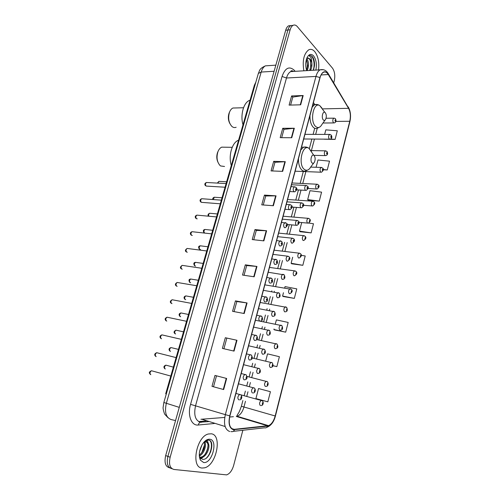 <?xml version="1.0" encoding="UTF-8"?>
<svg xmlns="http://www.w3.org/2000/svg" width="500" height="500" viewBox="0 0 500 500"><rect width="100%" height="100%" fill="white"/><g stroke="black" fill="none" stroke-linecap="round" stroke-linejoin="round"><path stroke-width="0.75" d="M236.425 416.444L237.069 415.794M198.594 421.581L206.181 420.913M166.294 393.988L165.7 393.812L254.363 85.256L255.856 82.1M290.8 25.587L288.55 25.844C287.288 26.575 286.331 28.038 285.694 30.231L165.669 455.581C164.163 462.556 165.431 466.619 169.481 467.775L169.806 467.9M333.738 82.762L334.275 80.712C335.319 75.606 334.712 71.413 332.475 68.131L297.325 26.619C295.925 25.031 294.481 24.613 292.994 25.375C291.731 26.113 290.781 27.581 290.144 29.781L170.15 457.225L167.906 456.4C166.394 463.394 167.662 467.469 171.706 468.612C167.662 467.469 166.394 463.394 167.906 456.4L287.913 30.006L167.906 456.4L165.669 455.581M293.019 25.356L290.769 25.606C289.506 26.344 288.556 27.806 287.913 30.006C288.556 27.806 289.506 26.344 290.769 25.606L293.019 25.356M202.094 468.031L204.469 467.844C216.45 465.431 222.525 435.025 211.356 433.806L208.431 433.981C196.45 436.388 190.556 467.713 202.094 468.031L204.469 467.844C216.45 465.431 222.525 435.025 211.356 433.806L208.431 433.981C196.45 436.388 190.556 467.713 202.094 468.031M318.544 69.931C319.394 62.312 318.131 56.2 314.756 51.606C312.812 49.4 310.769 48.825 308.637 49.869C303.844 53.725 302.25 60.706 303.856 70.806C302.25 60.706 303.844 53.725 308.637 49.869C310.769 48.825 312.812 49.4 314.756 51.606C318.131 56.2 319.394 62.312 318.544 69.931M233.388 429.425C229.537 427.881 228.388 423.369 229.925 415.906L320.056 77.663C320.8 74.987 321.894 73.225 323.344 72.369C325.163 71.475 326.812 72.2 328.294 74.55L348.556 108.312C350.425 111.944 350.831 116.269 349.762 121.275L275.175 415.981C273.725 421.131 271.506 424.356 268.531 425.65L233.388 429.425M233.306 429.731L267.681 426.106C271.056 425.281 273.6 421.919 275.319 416.012L349.869 121.388C350.962 116.263 350.55 111.831 348.631 108.106L328.375 74.338C325.062 70.075 322.244 71.137 319.938 77.525L229.756 415.869C228.181 423.525 229.363 428.144 233.306 429.731M211.844 445.688L210.631 452.05M290.606 105.075L292.8 97.069L303.175 95.531L291.619 95.944L289.1 105.113L300.669 104.812L303.175 95.531M292.787 97.112L291.619 95.944M281.688 137.669L283.962 129.35L294.325 128.25L282.75 128.294L280.181 137.662L291.762 137.731L294.325 128.25M283.956 129.388L282.75 128.294M272.575 170.969L274.944 162.312L285.287 161.681L273.688 161.337L271.062 170.906L282.669 171.369L285.287 161.681M274.931 162.35L273.688 161.337M263.263 204.981L265.725 195.994L276.05 195.844L264.431 195.094L261.75 204.869L273.369 205.738L276.05 195.844M265.719 196.025L264.431 195.094M214.988 375.425L226.656 378.475L214.988 375.425L211.994 386.356L223.663 389.55L226.656 378.475M225.325 337.731L236.988 340.281L225.325 337.731L222.394 348.413L234.056 351.106L236.988 340.281M235.431 300.881L236.838 301.537L247.081 302.95L235.431 300.881L232.562 311.325L244.219 313.525L247.081 302.95M244.025 275.281L246.681 265.569L256.956 266.45L245.312 264.837L242.512 275.056L254.156 276.794L256.956 266.45M246.675 265.594L245.312 264.837M253.75 239.744L256.306 230.406L266.606 230.756L254.975 229.581L252.237 239.575L263.869 240.869L266.606 230.756M256.3 230.431L254.975 229.581M170.15 457.225C168.637 464.237 169.9 468.319 173.938 469.462L226.606 474.888C229.762 473.738 232.119 470.575 233.663 465.4L242.85 430.269M308.269 200.275L319.281 201.1L321.575 192.138L309.988 190.712L307.675 199.6L308.35 200.369M323.312 169.806L327.262 169.95L329.519 161.163L317.981 159.987L316.087 167.269M324.137 139.206L335.094 139.406L337.306 130.787L325.819 129.85L324.637 134.406M283.256 296.512L294.344 298.387L296.781 288.869L285.044 286.619L284.713 287.875M274.581 329.906L285.688 332.163L288.175 322.444L276.388 319.894L275.312 324.019M272.938 365.712L276.85 366.637L279.394 356.712L267.55 353.862L265.7 360.981M256.675 398.787L267.825 401.844L270.419 391.706L258.531 388.537L255.919 398.575L256.788 398.819M300.094 231.719L311.131 232.881L313.475 223.738L308.725 223.044M291.762 263.788L302.825 265.306L305.212 255.975L301.238 255.306M236.844 301.525L234.081 311.613M226.781 338.281L223.912 348.762M216.494 375.875L213.512 386.769M292.681 257.25L291.119 263.256L291.856 263.869M302.825 265.306L291.119 263.256M283.456 292.719L282.587 296.056L283.356 296.581M294.344 298.387L282.587 296.056M274.025 328.975L273.881 329.525L274.681 329.963M285.688 332.163L273.881 329.525M276.85 366.637L272.956 365.669M267.825 401.844L255.919 398.575M301.706 222.562L299.481 231.112L300.188 231.806M311.131 232.881L299.481 231.112M319.281 201.1L307.675 199.6M327.262 169.95L323.306 169.525M335.094 139.406L330.581 139.012M202.013 444.869L199.6 451.45M204.737 442C206.944 445.138 203.9 454.206 199.294 455.925M204.15 442.238C205.269 447.062 203.637 451.388 199.262 455.206M204.369 441.694L207.431 440.988L208.631 444.225L206.188 441.875L204.881 441.956M208.631 444.225C210.019 448.294 206.225 456.75 201.806 457.425L199.906 457.319M206.306 441.894C210.325 443.456 206.737 456.238 200.944 457.119L199.831 457.188M199.819 457.181L199.431 457.125M199.844 457.294L199.425 457.106M200.431 460.169L203.594 462.494C212.05 464.05 218.431 440.163 209.881 439.25C207.237 438.956 204.7 440.688 202.275 444.431C199.069 450.387 198.456 455.631 200.431 460.169L199.812 457.156L202.344 459.263C209.669 461.056 215.438 441.656 209.069 440.144L206.994 440.181L204.431 441.637M208.988 440.125C213.325 441.587 211.65 453.694 206.019 458.356M208.025 445.613C207.763 448.681 206.75 451.587 204.988 454.331M202.463 457.244L200.756 458.406M204.6 444.606L201.669 453M203.738 456.6L201.025 458.638M200.369 455.344L199.325 456.312M218.137 151.213L217.556 152.475C216.425 155.863 216.537 159.088 217.906 162.15M224.95 147.2L221.713 147.15C220.106 147.875 218.85 149.388 217.944 151.694C216.281 157.294 216.962 161.881 219.988 165.463L220.569 165.95L224.537 166.488M314.05 155.494L313.812 155.312C311.469 153.613 309.775 161.144 312.094 162.969C312.969 163.631 313.769 163.325 314.5 162.044C315.5 159.431 315.35 157.25 314.05 155.494M238.581 140.188L238.212 140.344C231.931 142.775 228.244 156.031 231.319 165.463M229.6 111.962L229.081 113.119C227.906 116.806 228.156 120.256 229.812 123.469M235.794 107.95L232.894 108.025C231.444 108.713 230.312 110.119 229.494 112.244C227.856 118.106 228.669 122.85 231.931 126.463L232.025 126.544C233.369 127.606 234.737 127.844 236.15 127.256M325.256 112.694L324.881 112.4C322.656 110.875 321.2 118.019 323.35 119.969C324.206 120.725 324.994 120.469 325.706 119.206C326.631 116.694 326.481 114.525 325.256 112.694M250.075 100.188L249.244 100.512C243.419 102.925 240.156 115.475 243 124.812M306.669 58.581L307.113 59.088C309 62.456 309 66.3 307.119 70.612M306.575 70.113C307.638 66.369 307.581 62.794 306.406 59.387L307.675 65.675L306.544 70.181M313.456 70.231L314.469 65.888C314.662 62.875 314.262 60.263 313.269 58.056L312.512 56.825C311.438 55.619 310.306 55.225 309.119 55.637L311.306 57.869L311.837 62.719L310.144 58.875L307.062 58.225M311.837 62.719C312.169 65.562 311.725 68.125 310.512 70.406M308.006 57.862L310.15 59.706L311.05 65.606L309.662 70.462M315.85 70.094C316.981 64.356 316.231 59.625 313.594 55.888C311.125 53.438 308.931 54.05 307.006 57.744C305.431 61.769 305.325 66.069 306.688 70.638M309.769 55.481C313.113 55.025 315.525 64.206 313.144 70.25L313.188 70.144M309.731 58.987C310.963 62.462 311.025 66.131 309.919 69.994M254.956 85.225L254.363 85.256M268.825 65.625L265.413 65.85C263.531 66.875 262.125 68.944 261.194 72.056L166.319 403.387C164.394 412.25 166.012 417.644 171.175 419.575L175.55 420.562M179.275 407.369L163.85 402.5L258.312 73.556M285.694 30.231L290.144 29.781M275.837 65.156L265.413 65.85C258.625 69.013 259.862 70.662 258.337 73.456L261.194 72.056L274.113 71.269M292.394 70.756L292.931 71.456M214.412 423.488L198.294 425.012C191.431 426.012 187.294 415.356 190.556 404.363L282.062 76.469L286.488 78L195.556 405.712C193.644 414.744 195.175 420.231 200.15 422.175L208.519 421.644M282.062 76.469C285.113 67.981 289.144 65.875 294.163 70.144L295.125 71.325M294.019 71.394L290.688 71.594C288.825 72.631 287.425 74.769 286.488 78L315.969 76.425C316.894 73.1 318.263 70.906 320.069 69.837L323.406 69.694M234.531 429.781C233.762 431.331 232.662 431.931 231.219 431.587L230.9 431.619M237.9 416.006L237.319 416.75M266.762 427.356C270.988 425.744 273.875 421.969 275.425 416.031L275.319 416.012M349.869 121.388L349.881 121.75C351.069 116.337 350.625 111.581 348.556 107.494L348.181 106.862M348.631 108.106L327.906 73.05M233.194 431.362L264.506 427.812C265.9 428.125 266.956 427.556 267.681 426.106M328.375 74.338L328.312 73.713C326.275 70.281 323.525 68.994 320.069 69.837L290.688 71.594C291.275 71.525 290.206 69.862 293.7 71.413M319.938 77.525L315.969 76.425L225.344 414.65L229.756 415.869M229.719 431.538C224.875 429.619 223.419 423.994 225.344 414.65L190.556 404.363M172.044 468.744L171.706 468.612M239.631 417.444L239.981 417.137M198.294 425.012C198.831 422.863 199.963 421.944 201.694 422.256M349.762 121.275L335.875 121.406M348.556 108.312L322.531 108.881M328.294 74.55L321.087 74.944M314.781 104.575L313.438 102.513M200.95 419.275L224.75 417.438M234.581 429.475L231.644 428.556M225.138 426.525L202.181 419.344M267.731 425.825L236.331 416.456L237.156 416.294C240.225 415.1 242.488 412.013 243.956 407.038L245.469 401.275M229.656 417.019L233.406 416.7M275.175 415.981L241.375 406.256L242.875 400.55M246.781 396.294L247.969 391.781M249.356 386.5L250.394 382.55M251.731 377.475L253.069 372.375M254.444 367.163L255.306 363.888M256.625 358.869L258.113 353.2M259.469 348.044L260.156 345.425M261.462 340.462L263.1 334.244M264.444 329.144L264.956 327.175M266.25 322.269L268.031 315.5M269.356 310.462L269.706 309.119M270.981 304.269L272.906 296.969M274.212 291.988L274.406 291.262M275.669 286.462L277.725 278.644M280.3 268.85L282.488 260.525M284.881 251.431L287.2 242.606M289.413 234.2L291.863 224.894M293.906 217.125L296.462 207.394M298.35 200.231L301.012 190.094M302.744 183.506L305.875 171.619M311.406 150.588L314.438 139.069M315.669 134.381L317.269 128.306M266.219 230.725L263.488 240.831M256.569 266.406L253.775 276.737M246.694 302.887L243.837 313.456M236.6 340.2L233.675 351.012M226.269 378.375L223.275 389.444M275.663 195.831L272.987 205.712M284.9 161.688L282.288 171.35M293.938 128.275L291.381 137.731M302.787 95.569L300.287 104.819M311.494 151.637L308.994 148.35C302.481 143.512 297.706 164.4 304.244 169.338C306.688 171.112 308.906 170.244 310.906 166.731L313.781 162.987M306.956 147.262L303.544 147.181L300.788 149.987M298.469 158.675C298.387 164.013 299.55 167.844 301.969 170.175C303.275 171.256 304.644 171.462 306.062 170.806L308.356 169.731M321.969 108.094L319.8 105.656C313.587 101.325 309.513 121.131 315.569 126.412C317.969 128.444 320.138 127.719 322.081 124.244L325.112 120.031M317.675 104.631L314.587 104.669L312.219 107.081M309.969 115.531C309.875 120.838 310.981 124.769 313.3 127.312C314.662 128.6 316.075 128.887 317.538 128.181L319.975 126.9M152.363 370.988L151.456 370.737C149.781 372.062 149.562 373.369 150.794 374.669M238.738 399.856C237.331 398.15 237.619 396.344 239.613 394.438L240.644 394.706M240.694 398.45L241.175 396.631L240.694 398.45M157.606 352.931L156.713 352.706C155.094 354 154.887 355.294 156.094 356.594L156.169 356.613M244.312 379.85L244.056 379.812C242.675 378.094 242.95 376.306 244.869 374.45L245.894 374.694M246.006 378.387L246.481 376.594L246.006 378.387M162.794 335.069L161.912 334.862C160.35 336.131 160.162 337.419 161.344 338.719L161.5 338.756M249.894 360L249.306 360C247.963 358.281 248.212 356.506 250.069 354.694L251.081 354.919M251.25 358.569L251.719 356.794L251.25 358.569M167.925 317.394L167.062 317.213C165.55 318.456 165.375 319.731 166.531 321.031L166.775 321.081M251.637 334.419L256.644 335.644C258.306 338.875 257.137 340.05 255.169 340.412L254.5 340.425C253.181 338.694 253.419 336.944 255.206 335.169L256.206 335.369M256.431 338.981L256.9 337.225L256.431 338.981M173.006 299.906L172.156 299.744C170.7 300.969 170.538 302.231 171.669 303.531L171.994 303.594M256.756 315.206L261.788 316.375C263.087 319.288 262.6 320.856 260.331 321.075L259.631 321.075C258.344 319.337 258.562 317.606 260.287 315.869L261.269 316.05M261.556 319.619L262.019 317.887L261.556 319.619M178.025 282.606L177.2 282.462C175.787 283.663 175.637 284.919 176.75 286.219L177.162 286.288M261.819 296.206L266.869 297.325C268.125 300.163 267.644 301.706 265.431 301.962L264.7 301.95C263.438 300.206 263.644 298.488 265.312 296.794L266.275 296.956M266.619 300.487L267.075 298.769C266.337 299.05 266.188 299.619 266.619 300.487M182.994 265.487L182.194 265.363C180.825 266.544 180.688 267.787 181.775 269.088L182.269 269.163M266.825 277.425L271.887 278.5C273.119 281.231 272.644 282.756 270.475 283.075L269.713 283.05C268.481 281.3 268.669 279.594 270.281 277.938L271.219 278.081M271.625 281.575C272.35 281.325 272.5 280.763 272.075 279.881C271.35 280.125 271.2 280.694 271.625 281.575M187.913 248.544L187.131 248.444C185.812 249.6 185.688 250.831 186.75 252.138L187.319 252.213M271.775 258.856L276.85 259.881C278.038 262.556 277.569 264.062 275.45 264.406L274.662 264.363C273.463 262.606 273.637 260.919 275.2 259.3L276.106 259.419M276.575 262.881C277.288 262.663 277.438 262.1 277.019 261.206C276.306 261.425 276.156 261.981 276.575 262.881M192.781 231.781L192.025 231.7C190.75 232.831 190.631 234.056 191.675 235.362L192.312 235.438M276.669 240.5L281.756 241.481C282.919 244.044 282.456 245.538 280.369 245.95L279.562 245.894C278.387 244.131 278.55 242.456 280.056 240.869L280.938 240.975M281.462 244.4C282.169 244.206 282.312 243.656 281.906 242.744C281.2 242.938 281.056 243.487 281.462 244.4M197.594 215.194L196.863 215.125C195.631 216.238 195.525 217.45 196.544 218.762L197.256 218.831M285.706 222.725L284.862 222.65C283.406 224.2 283.256 225.863 284.4 227.631L285.231 227.706C287.6 225.981 288.056 224.506 286.6 223.281L281.506 222.344M286.3 226.131C286.994 225.969 287.137 225.419 286.731 224.494C286.044 224.656 285.894 225.206 286.3 226.131M202.362 198.775L201.656 198.719C200.463 199.819 200.369 201.019 201.363 202.331L220.3 203.806M286.288 204.394L289.613 204.631L291.394 205.287C292.781 206.481 292.331 207.938 290.038 209.669L289.188 209.575C288.069 207.8 288.212 206.15 289.613 204.631L290.444 204.7M291.081 208.069C291.762 207.931 291.906 207.387 291.512 206.45C290.825 206.588 290.688 207.125 291.081 208.069M207.081 182.525L206.4 182.488C205.25 183.562 205.156 184.756 206.137 186.075L225.062 187.225M291.019 186.637L294.319 186.819L296.131 187.494C297.469 188.637 297.025 190.087 294.788 191.831L293.925 191.725C292.825 189.944 292.956 188.306 294.319 186.819L295.113 186.869M295.806 190.212C296.475 190.094 296.619 189.562 296.231 188.606C295.562 188.719 295.419 189.256 295.806 190.212M166.731 365.375L165.894 365.15C164.3 366.431 164.088 367.706 165.256 368.988M252.375 392.962C251.044 391.281 251.325 389.525 253.212 387.688L254.163 387.925M254.756 389.812L254.294 391.587L254.756 389.812M171.781 347.769L170.956 347.562C169.412 348.819 169.219 350.087 170.362 351.362L170.469 351.388M257.812 373.506L257.475 373.469C256.175 371.781 256.431 370.044 258.256 368.25L259.206 368.469M259.844 370.331L259.387 372.081L259.844 370.331M176.781 330.344L175.963 330.163C174.475 331.394 174.288 332.65 175.413 333.925L175.6 333.969M248.606 345.788L264.594 349.481C266.256 352.781 265.044 353.831 263.125 354.188L262.519 354.2C261.244 352.506 261.488 350.781 263.25 349.031L264.181 349.231M264.875 351.069L264.419 352.8L264.875 351.069M181.725 313.1L180.925 312.944C179.481 314.15 179.306 315.394 180.406 316.675L180.675 316.725M253.588 327.094L269.594 330.513C270.863 333.444 270.375 334.988 268.137 335.15L267.5 335.15C266.256 333.45 266.481 331.744 268.188 330.031L269.106 330.213M269.844 332.031L269.4 333.738L269.844 332.031M186.612 296.044L185.831 295.9C184.438 297.087 184.275 298.319 185.356 299.6L185.7 299.662M258.519 308.606L274.538 311.756C275.763 314.613 275.281 316.137 273.094 316.325L272.425 316.319C271.206 314.613 271.425 312.919 273.069 311.244L273.969 311.406M274.762 313.206L274.319 314.9L274.762 313.206M191.456 279.156L190.688 279.031C189.338 280.194 189.194 281.419 190.25 282.7L190.669 282.769M263.387 290.325L279.419 293.212C280.619 295.963 280.144 297.462 277.994 297.719L277.294 297.7C276.106 295.988 276.306 294.312 277.9 292.675L278.781 292.819M279.619 294.6L279.181 296.269L279.619 294.6M196.244 262.444L195.5 262.337C194.194 263.481 194.056 264.694 195.094 265.975L195.581 266.05M268.206 272.244L284.244 274.875C285.406 277.55 284.938 279.031 282.831 279.325L282.113 279.294C280.95 277.575 281.137 275.912 282.675 274.306L283.538 274.431M284.425 276.2L283.994 277.85L284.425 276.2M200.987 245.9L200.263 245.812C199 246.938 198.875 248.137 199.887 249.425L200.444 249.494M272.969 254.363L287.4 256.15L289.012 256.737C290.494 258.081 290.031 259.544 287.619 261.137L286.875 261.094C285.738 259.363 285.912 257.719 287.4 256.15L288.238 256.256M289.175 258.006L288.75 259.644L289.175 258.006M205.675 229.531L204.981 229.456C203.756 230.556 203.637 231.756 204.631 233.038M277.688 236.669L292.075 238.188L293.731 238.806C295.15 240.106 294.688 241.556 292.35 243.15L291.581 243.094C290.469 241.356 290.637 239.725 292.075 238.188L292.887 238.281M293.875 240.019C293.206 240.2 293.062 240.744 293.45 241.637L293.875 240.019M210.325 213.325L209.65 213.263C208.731 213.875 208.463 214.862 208.837 216.213M282.35 219.175L296.7 220.425L298.387 221.062C299.756 222.312 299.3 223.744 297.025 225.369L296.238 225.294C295.15 223.55 295.306 221.931 296.7 220.425L297.488 220.506M298.519 222.231C297.863 222.387 297.719 222.919 298.1 223.825C298.762 223.669 298.9 223.137 298.519 222.231M214.925 197.281L214.269 197.231L213.337 199.575M286.962 201.863L301.269 202.862L303 203.519C304.319 204.706 303.869 206.131 301.644 207.781L300.844 207.694C299.781 205.944 299.925 204.331 301.269 202.862L302.031 202.919M303.113 204.638C302.462 204.769 302.325 205.294 302.7 206.219C303.35 206.081 303.488 205.556 303.113 204.638M219.475 181.4L218.85 181.363L217.925 183.119M291.525 184.737L305.794 185.487L307.556 186.169C308.831 187.306 308.381 188.713 306.219 190.394L305.4 190.281C304.363 188.525 304.494 186.931 305.794 185.487L306.531 185.531M307.656 187.237C307.019 187.344 306.881 187.869 307.25 188.8C307.887 188.694 308.025 188.169 307.656 187.237M260.369 405.606C259.081 403.956 259.369 402.225 261.225 400.412L262.113 400.644M262.706 402.525L262.256 404.263L262.706 402.525M265.494 386.45L265.325 386.419C264.069 384.762 264.337 383.05 266.131 381.275L267.013 381.494M267.65 383.344L267.206 385.062L267.65 383.344M270.613 367.475L270.225 367.444C268.994 365.788 269.244 364.087 270.981 362.356L271.856 362.55M272.538 364.381L272.1 366.081L272.538 364.381M256.825 339.6L277.106 344.113C278.656 347.325 277.525 348.356 275.65 348.681L275.069 348.688C273.863 347.019 274.1 345.337 275.781 343.644L276.644 343.825M277.369 345.631L276.938 347.312L277.369 345.631M259.875 321.144L281.913 325.637C283.113 328.494 282.631 329.994 280.469 330.144L279.856 330.138C278.681 328.462 278.906 326.8 280.531 325.144L281.375 325.306M282.15 327.094L281.725 328.756L282.15 327.094M260.15 302.469L286.663 307.369C287.819 310.163 287.344 311.644 285.231 311.812L284.594 311.794C283.444 310.119 283.656 308.469 285.225 306.85L286.056 306.994M286.875 308.762L286.456 310.406L286.875 308.762M264.844 284.85L291.356 289.3C292.863 290.756 292.394 292.219 289.938 293.681L289.281 293.656C288.156 291.975 288.35 290.338 289.869 288.75L290.681 288.881M291.55 290.631L291.131 292.256L291.55 290.631M269.494 267.419L294.469 270.856L296 271.425C297.45 272.825 296.981 274.269 294.594 275.756L293.913 275.719C292.812 274.025 292.994 272.406 294.469 270.856L295.256 270.963M296.175 272.7L295.756 274.312L296.175 272.7M274.088 250.175L299.012 253.15L300.587 253.744C301.988 255.1 301.519 256.531 299.2 258.025L298.494 257.975C297.419 256.275 297.587 254.669 299.012 253.15L299.788 253.244M300.744 254.969L300.338 256.556L300.744 254.969M278.637 233.106L303.512 235.637L305.125 236.256C306.475 237.55 306.019 238.956 303.75 240.494L303.025 240.425C301.975 238.719 302.137 237.125 303.512 235.637L304.262 235.719M305.269 237.425L304.862 239L305.269 237.425M283.137 216.219L307.969 218.312L309.619 218.956C310.919 220.194 310.462 221.594 308.25 223.15L307.512 223.069C306.481 221.356 306.631 219.769 307.969 218.312L308.694 218.381M309.744 220.075L309.337 221.631L309.744 220.075M287.587 199.506L312.375 201.175L314.056 201.838C315.312 203.012 314.862 204.394 312.706 205.987L311.944 205.894C310.938 204.175 311.081 202.606 312.375 201.175L313.075 201.231M314.169 202.913L313.769 204.45L314.169 202.913M292 182.963L316.731 184.219L318.444 184.9C319.662 186.019 319.219 187.394 317.106 189.019L316.331 188.906C315.35 187.181 315.481 185.619 316.731 184.219L317.413 184.262M318.544 185.931C317.931 186.038 317.8 186.544 318.15 187.456C318.756 187.35 318.888 186.844 318.544 185.931M310.719 167.087L321.05 167.444L322.788 168.144C323.969 169.225 323.531 170.588 321.463 172.225L320.675 172.1C319.713 170.369 319.837 168.812 321.05 167.444L321.7 167.475M322.875 169.131C322.275 169.213 322.144 169.719 322.488 170.644C323.088 170.562 323.212 170.056 322.875 169.131M310.975 150.581L325.319 150.844L327.081 151.562C327.494 152.631 328.488 154.738 325.769 155.619L324.969 155.469C324.025 153.731 324.144 152.188 325.319 150.844L325.95 150.863M327.156 152.513C326.569 152.569 326.438 153.069 326.775 154.006C327.362 153.95 327.494 153.45 327.156 152.513M304.95 134.35L329.544 134.419L331.331 135.156C331.706 136.169 332.731 138.269 330.031 139.181L329.219 139.012C328.294 137.269 328.406 135.738 329.544 134.419L330.15 134.425M331.4 136.069C330.812 136.106 330.688 136.594 331.019 137.544C331.6 137.506 331.725 137.019 331.4 136.069M326.062 118.263L333.725 118.162C334.913 118.312 335.513 118.562 335.531 118.919C335.869 119.875 336.912 122.019 334.244 122.919L333.425 122.731C332.519 120.981 332.625 119.462 333.725 118.162L334.306 118.162M335.594 119.794C335.019 119.806 334.894 120.294 335.219 121.256C335.788 121.244 335.919 120.756 335.594 119.794M167.956 417.675L164.944 414.469C164.594 414.644 162.719 408.537 163.131 407.3L163.85 402.5M288.55 25.844L292.994 25.375M275.425 416.031L349.881 121.75M238.681 417.156L238.962 416.838M268.531 425.65L237.156 416.294L237.094 415.438L237.963 413.844C238.75 413.062 239.887 410.531 241.375 406.256M244.188 395.581L245.375 391.081M246.762 385.819L247.806 381.875M249.137 376.819L250.481 371.737M251.85 366.538L252.712 363.269M254.031 358.263L255.525 352.612M256.881 347.475L257.569 344.862M258.875 339.913L260.512 333.706M261.856 328.625L262.375 326.662M263.663 321.769L265.444 315.019M266.769 309.994L267.125 308.656M268.4 303.819L270.319 296.537M271.631 291.569L271.819 290.85M273.087 286.062L275.144 278.263M277.719 268.5L279.913 260.194M282.3 251.125L284.625 242.325M286.837 233.938L289.288 224.656M291.331 216.906L293.888 207.206M295.775 200.056L298.444 189.944M300.175 183.381L303.306 171.519M309.375 148.519L311.875 139.05M313.106 134.375L314.713 128.287M200.944 457.119L201.806 457.425M217.556 152.475L217.944 151.694M221.713 147.15L232.213 147.319M313.812 155.312L308.994 148.35C307.387 147.106 305.575 146.713 303.544 147.181L301.544 147.15M238.212 140.344L238.531 140.344M229.081 113.119L229.494 112.244M232.894 108.025L243.531 107.756M324.881 112.4L319.8 105.656C318.238 104.519 316.5 104.188 314.587 104.669L312.85 104.719M249.244 100.512L249.988 100.487M239.556 399.819C241.506 399.944 242.706 396.737 240.825 394.812L235.912 393.425M150.369 374.419C149.731 373.425 147.856 372.425 151.456 370.737L170.8 376.062M244.794 379.781C246.5 379.369 248.1 378.431 246.163 374.856L241.219 373.525M155.644 356.331C154.144 354.869 154.5 353.656 156.713 352.706L176.106 357.606M249.969 359.981C251.9 359.575 253.206 358.569 251.438 355.138L246.456 353.862M160.863 338.431C159.406 336.987 159.756 335.8 161.912 334.862L181.35 339.35M166.025 320.731C164.594 319.381 164.938 318.206 167.062 317.213L186.537 321.294M171.137 303.219C169.769 302.106 170.106 300.95 172.156 299.744L191.669 303.431M176.194 285.894C174.881 284.744 175.219 283.6 177.2 282.462L196.75 285.756M181.194 268.75C179.913 267.856 180.244 266.725 182.194 265.363L201.775 268.275M186.15 251.788C184.925 250.875 185.25 249.756 187.131 248.444L206.744 250.975M191.05 235.006C189.887 233.494 190.212 232.387 192.025 231.7L211.663 233.856M195.906 218.4C194.762 216.956 195.087 215.863 196.863 215.125L216.531 216.919M284.988 209.275L289.225 209.606M200.706 201.962C199.6 200.588 199.919 199.506 201.656 198.719L221.35 200.156M289.713 191.531L294.006 191.788M205.463 185.694C204.394 184.369 204.706 183.3 206.4 182.488L226.112 183.569M173.369 367.125L165.894 365.15C163.731 365.975 163.375 367.169 164.825 368.731M238.475 383.806L254.412 388.081C256.169 389.919 255.056 393.106 253.144 392.931M178.469 349.387L170.956 347.562C168.85 348.387 168.494 349.562 169.9 351.094M243.575 364.688L259.538 368.669C261.344 372.019 259.9 373.088 258.163 373.45M183.506 331.838L175.963 330.163C173.863 331.256 173.519 332.419 174.919 333.638M188.5 314.469L180.925 312.944C178.931 313.569 178.588 314.713 179.887 316.369M193.438 297.281L185.831 295.9C183.888 296.556 183.544 297.688 184.812 299.281M198.325 280.269L190.688 279.031C188.85 279.206 188.512 280.319 189.681 282.369M203.162 263.431L195.5 262.337C193.694 262.538 193.363 263.637 194.506 265.637M207.956 246.769L200.263 245.812C198.487 246.062 198.156 247.15 199.275 249.075M212.694 230.275L204.981 229.456C203.244 229.75 202.919 230.825 204 232.681M217.387 213.944L209.65 213.263C208.05 213.988 207.644 214.963 208.431 216.175M287.213 224.462L296.244 225.3M222.031 197.781L214.269 197.231C212.969 197.769 212.475 198.538 212.8 199.531M292.038 207.069L300.894 207.725M226.631 181.775L218.85 181.363L217.344 183.088M296.694 189.844L305.494 190.35M240.706 394.781L262.344 400.781C264.144 402.675 262.887 405.725 261.163 405.569M247.106 376.45L267.325 381.681C268.956 383.444 267.938 386.606 266.044 386.394M252.25 357.987L272.244 362.788C273.925 366.081 272.606 367.069 270.869 367.431M255.406 320.275L259.756 321.119M298.988 222.319L307.538 223.081M303.606 205.331L312.013 205.938M308.075 188.519L316.438 188.981M295.131 171.2L320.819 172.2M313.956 155.344L325.15 155.6M303.712 138.994L329.438 139.175M322.969 123.012L333.675 122.925"/></g></svg>
